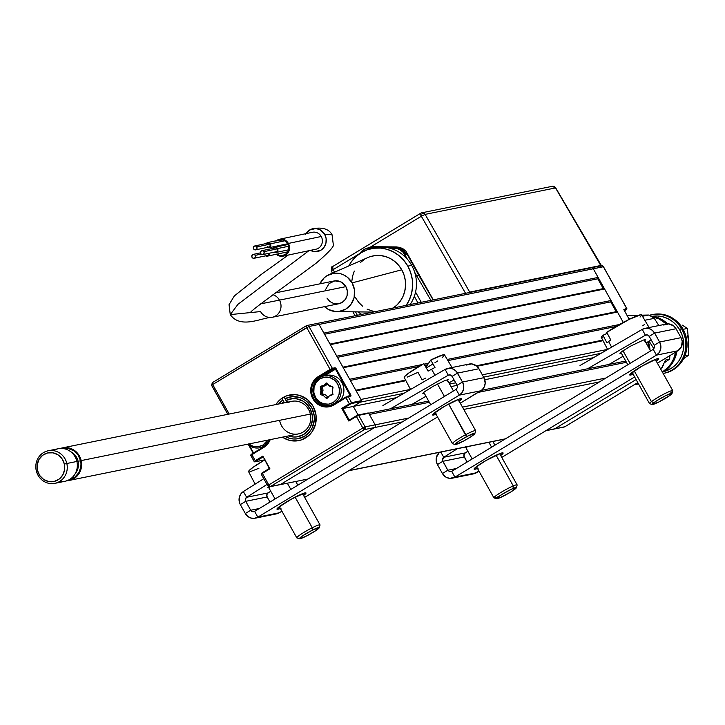 <?xml version="1.0" encoding="UTF-8"?>
<svg xmlns="http://www.w3.org/2000/svg" width="725" height="725" viewBox="0 0 725 725"><rect width="100%" height="100%" fill="white"/><g stroke="black" fill="none" stroke-linecap="round" stroke-linejoin="round"><path stroke-width="1.09" d="M316.462 323.694A1.994 1.885 78.5 0 1 319.054 324.438L593.295 268.776A1.994 1.885 -101.5 0 0 591.274 267.806A1.994 1.885 78.5 0 1 593.295 268.776L598.125 277.43L323.894 333.092L319.054 324.438L603.363 266.737A1.994 1.885 -101.5 0 0 601.342 265.758L603.481 266.746L626.744 308.569L623.844 309.539L629.2 319.362M330.337 344.638L604.577 288.976L611.03 300.513L336.79 356.174L330.337 344.638L604.577 288.976L603.282 288.604L597.799 278.79L324.537 334.252L597.799 278.79L598.125 277.43L323.894 333.092M603.282 288.604L330.02 344.067L603.282 288.604M349.695 379.257L422.421 364.503L349.695 379.257L343.242 367.72L617.482 312.058L616.187 311.687L610.704 301.872L337.442 357.334L610.704 301.872L611.03 300.513L336.79 356.174M616.187 311.687L342.925 367.149L616.187 311.687M343.242 367.72L617.482 312.058L623.273 322.426L593.295 268.776L603.363 266.737L626.862 308.578L625.766 309.421L625.439 308.832L625.249 309.738M619.531 324.492L447.234 359.464L619.531 324.492M428.584 363.243L424.134 364.149L428.584 363.243M350.338 380.417L418.968 366.487L350.338 380.417M424.787 365.309L427.569 364.748L424.787 365.309M447.914 360.615L616.078 326.486L447.914 360.615M602.729 340.116L476.361 365.763L602.729 340.116M405.619 380.118L355.821 390.231L405.619 380.118M356.138 390.802L405.918 380.697L356.138 390.802L360.978 399.457L410.495 389.407L360.978 399.457M476.978 366.279L603.028 340.687L476.978 366.279M607.604 349.396L482.333 374.825L607.604 349.396M454.412 380.489L452.427 380.897L454.412 380.489M360.325 402.167L403.943 393.312L360.325 402.167L353.302 406.426L396.457 397.663L353.302 406.426L358.096 414.999L353.302 406.426L342.807 408.556L353.302 406.426L361.403 401.514A0.662 0.625 -101.5 0 0 361.621 400.608L351.553 402.656A0.662 0.625 78.5 0 1 351.335 403.562L361.403 401.514L351.335 403.562A0.662 0.625 -101.5 0 0 351.553 402.656L341.729 408.347L342.807 408.556L351.335 403.562L349.831 404.296L349.287 403.771L349.831 404.296L342.807 408.556L349.251 420.092L348.825 421.044L356.383 416.458L356.274 415.842L349.033 420.391M449.591 384.051L455.708 382.809L449.591 384.051M483.629 377.145L601.052 353.311L483.629 377.145M593.567 357.661L484.789 379.737L593.567 357.661M457.122 385.347L451.013 386.588L457.122 385.347M369.36 414.455L429.327 402.293L369.36 414.455L375.169 424.85A1.994 1.885 78.5 0 1 374.517 427.56L402.366 421.905L374.517 427.56L280.493 484.481L374.517 427.56A1.994 1.885 -101.5 0 0 375.169 424.85L365.101 426.889A1.994 1.885 78.5 0 1 364.448 429.599A1.994 0.625 -121.2 0 1 362.835 428.004L268.812 484.925L262.359 473.389L269.927 468.803L269.283 468.513L262.233 472.772L261.263 474.232L267.77 485.659M478.128 392.388L626.436 362.282L478.128 392.388M605.882 378.015L462.487 407.124L605.882 378.015M408.782 418.026L365.101 426.889L362.835 428.004L364.448 429.599L374.517 427.56L364.448 429.599L365.101 426.889L358.648 415.353L356.383 416.458L362.835 428.004L365.101 426.889L358.648 415.353L368.717 413.304L375.169 424.85L408.782 418.026M463.782 409.444L599.475 381.903L463.782 409.444M636.088 379.565L554.734 428.819L546.07 430.577L554.734 428.819A1.994 1.885 78.5 0 1 554.163 429.046A1.994 1.885 -101.5 0 0 554.734 428.819L636.088 379.565M505.452 438.824L348.961 470.588L505.452 438.824M270.425 486.529L280.493 484.481A1.994 1.885 78.5 0 1 279.923 484.708A1.994 1.885 -101.5 0 0 280.493 484.481L270.425 486.529A1.994 1.885 78.5 0 1 267.833 485.777L268.812 484.925L267.833 485.777L270.425 486.529L268.812 484.925A1.994 0.625 58.8 0 0 270.425 486.529L364.448 429.599L270.425 486.529L267.833 485.777M348.77 419.231L347.909 419.403L348.77 419.231M347.583 418.833L348.453 418.66L347.583 418.833M349.903 393.303L349.042 393.476L349.903 393.303M327.709 397.808L326.25 398.097L327.709 397.808M325.471 397.617L327.709 397.164L325.471 397.617M348.725 392.905L349.586 392.723L348.725 392.905M343.133 381.187L342.272 381.359L343.133 381.187M325.389 384.785L324.102 385.048L325.389 384.785M325.525 383.471L327.084 383.153L325.525 383.471M341.62 380.199L342.49 380.027L341.62 380.199M337.007 370.221L336.137 370.393L337.007 370.221M326.803 372.288L324.664 372.722L326.803 372.288M326.25 371.762L328.389 371.327L326.25 371.762M335.82 369.822L336.681 369.641L335.82 369.822M253.542 452.935L249.536 445.775M269.627 439.749L263.637 446.827L251.747 454.022L251.883 454.629L263.773 447.434L263.664 446.817A15.624 14.754 78.5 0 0 269.664 439.74A15.624 14.754 78.5 0 1 263.664 446.817L263.773 447.434A16.285 15.379 -101.5 0 0 270.198 439.64L266.202 445.603L250.787 455.472L254.285 461.544L262.831 456.968L262.831 456.107L255.263 460.692L251.883 454.629L255.263 460.692L262.831 456.107L269.927 468.803L262.359 473.389L268.812 484.925L362.835 428.004L356.383 416.458L348.825 421.044L341.729 408.347L351.553 402.656L348.172 396.593L345.907 397.708L349.287 403.771L345.752 397.11M313.127 406.353A23.263 21.977 78.5 0 1 298.845 440.601A23.263 21.977 78.5 0 1 282.451 437.148L288.822 440.184L297.404 440.845L301.6 439.848L308.977 435.381L311.886 432.082L315.574 423.989L316.009 414.954L313.127 406.353A23.263 21.977 78.5 0 0 289.592 394.998A23.263 21.977 78.5 0 0 275.844 404.577L279.46 400.227L282.931 397.608L286.837 395.759L295.338 394.645L299.606 395.424L307.373 399.493L313.127 406.353M287.1 401.577A23.263 21.977 -101.5 0 0 286.556 402.402M306.276 325.806L212.371 382.655A1.994 0.625 58.8 0 0 212.307 382.682A1.994 0.625 58.8 0 0 212.697 384.522L306.72 327.6A1.994 0.625 -121.2 0 1 306.331 325.761A1.994 0.625 -121.2 0 1 306.394 325.733L307.581 325.498L306.394 325.733A1.994 1.885 78.5 0 1 308.986 326.486L319.054 324.438A1.994 1.885 -101.5 0 0 317.033 323.468L601.342 265.758L603.481 266.746L626.862 308.578M212.371 382.655L211.718 385.374L212.697 384.522L212.307 382.682L306.331 325.761M322 376.511L318.746 377.163L318.212 376.628L330.102 369.433L306.72 327.6L330.102 369.433L332.367 368.318L308.986 326.486L212.697 384.522L229.2 414.038L212.697 384.522L211.6 385.365L227.786 414.328M211.718 385.374L227.886 414.31M248.748 445.222L253.179 453.152M254.221 461.426L255.78 461.236L263.266 456.886L269.283 468.513L262.233 472.772M254.285 461.544L255.78 461.236L255.155 461.789A0.662 0.625 78.5 0 1 254.285 461.544M264.462 459.904L255.155 461.789L264.462 459.904M262.251 472.763L261.598 473.334A0.662 0.625 78.5 0 0 261.326 474.114M358.648 415.353L368.717 413.304A0.662 0.625 -101.5 0 0 367.856 413.06L357.788 415.099A0.662 0.625 78.5 0 1 358.648 415.353M358.177 415.017L356.238 415.869M350.093 395.778L347.302 396.348A0.662 0.625 78.5 0 1 348.172 396.593L350.954 396.031A0.662 0.625 -101.5 0 0 350.093 395.778M308.986 326.486L319.054 324.438L361.621 400.608L351.553 402.656L348.172 396.593L350.954 396.031L350.954 395.234L336.228 368.826L335.149 367.756L332.367 368.318L308.986 326.486M335.149 367.756L332.367 368.318A0.662 0.625 78.5 0 1 332.15 369.224L334.932 368.663A0.662 0.625 -101.5 0 0 335.149 367.756M348.471 396.077L349.985 395.161L335.467 369.188L324.501 375.831L335.467 369.188L334.932 368.663L321.963 376.511L334.932 368.663L330.636 369.968L318.746 377.163L321.963 376.511A15.624 14.754 -101.5 0 0 321.9 376.556M332.675 404.695L333.536 404.496A14.953 14.128 -101.5 0 1 332.73 404.686L329.993 405.239A14.953 14.128 78.5 0 1 313.843 395.741A14.953 14.128 78.5 0 1 319.761 377.598L319.979 378.84A13.63 12.869 78.5 0 1 337.66 383.969A13.63 12.869 78.5 0 1 333.201 402.502L334.27 403.571A14.953 14.128 -101.5 0 0 339.173 383.226A14.953 14.128 -101.5 0 0 319.761 377.598A14.953 14.128 78.5 0 1 324.039 375.931A14.953 14.128 78.5 0 1 340.188 385.428A14.953 14.128 78.5 0 1 334.27 403.571L335.494 403.317L334.27 403.571A14.953 14.128 78.5 0 1 329.993 405.239M326.785 398.342L325.552 397.708M323.45 395.877L321.755 392.841M321.456 391.727L322.081 386.008M327.772 405.502A15.624 14.754 -101.5 0 0 331.026 405.61M332.648 405.384L329.44 406.036A15.624 14.754 78.5 0 1 312.566 396.104A15.624 14.754 78.5 0 1 318.746 377.163A15.624 14.754 78.5 0 0 312.276 395.234A15.624 14.754 78.5 0 0 327.718 406.272A15.624 14.754 78.5 0 0 333.872 404.305M347.701 396.267L333.89 404.296L334.017 404.903L345.907 397.708L334.017 404.903L333.908 404.287L329.44 406.036M345.771 397.092L333.89 404.296M318.212 376.628A16.285 15.379 -101.5 0 0 312.874 398.786A16.285 15.379 -101.5 0 0 334.017 404.903L328.353 406.897L322.344 406.435L316.907 403.58L312.874 398.786L310.862 392.76L311.17 386.434L313.753 380.77L318.212 376.628M250.85 455.354A0.662 0.625 78.5 0 1 251.122 454.575L263.637 446.827M289.719 394.971A23.263 21.977 -101.5 0 0 284.263 396.938L284.998 398.723A21.27 20.092 78.5 0 1 311.822 407.912A21.27 20.092 78.5 0 1 304.536 436.269L305.687 437.882L304.536 436.269A21.27 20.092 78.5 0 1 285.233 436.586L289.592 438.344L293.426 438.987L297.286 438.852L304.536 436.269L310.273 430.985L312.303 427.56L314.306 419.766L314.206 415.688L311.822 407.912L306.865 401.587L303.63 399.267L300.059 397.626L292.392 396.629L284.998 398.723L285.967 400.454A19.276 18.207 78.5 0 1 312.412 416.793A19.276 18.207 78.5 0 1 288.478 435.924L293.525 437.003L297.014 436.876L303.567 434.538L308.759 429.762L310.599 426.672L312.421 419.621L312.339 415.933L310.2 408.9L305.733 403.154L302.823 401.043L296.163 398.723L292.664 398.605L285.967 400.454L288.115 402.593A16.621 15.696 -101.5 0 1 309.756 412.027A16.621 15.696 -101.5 0 1 299.362 433.677A16.621 15.696 -101.5 0 1 279.614 420.319M284.807 402.756L283.801 401.759L281.871 403.354A19.276 18.207 78.5 0 1 283.801 401.759L282.832 400.028L278.618 404.006A21.27 20.092 78.5 0 1 282.832 400.028L282.097 398.243A23.263 21.977 -101.5 0 0 276.071 404.523M282.687 437.103A23.263 21.977 -101.5 0 0 298.981 440.573M590.703 268.032A1.994 1.885 78.5 0 1 591.274 267.806M623.98 309.992L626.608 309.493L624.488 310.88M545.798 430.741L564.231 426.998A1.994 1.885 -101.5 0 0 564.802 426.78L554.734 428.819L564.802 426.78A1.994 0.625 58.8 0 0 564.866 426.753A1.994 0.625 58.8 0 0 564.92 426.708M637.783 382.592L564.802 426.78L637.783 382.592M264.027 446.102A14.953 14.128 -101.5 0 0 269.582 439.758A14.953 14.128 78.5 0 1 264.027 446.102L264.978 445.902L264.027 446.102A14.953 14.128 78.5 0 1 259.74 447.769A14.953 14.128 78.5 0 1 247.56 444.235A14.953 14.128 -101.5 0 0 264.027 446.102L262.948 445.032L264.027 446.102M248.639 443.927L253.179 446.31L258.209 446.7L262.948 445.032L267.561 440.175A13.63 12.869 78.5 0 1 262.948 445.032A13.63 12.869 78.5 0 1 248.72 443.99M259.74 447.769L262.486 447.216A14.953 14.128 -101.5 0 0 263.311 447.017M339.952 400.617A14.953 14.128 -101.5 0 0 342.127 383.063A14.953 14.128 -101.5 0 0 326.785 375.369L324.039 375.931M330.808 385.936L329.567 386.189L332.739 386.733M328.18 397.382L325.616 394.98A0.662 0.625 -101.5 0 0 325.317 394.808L322.371 393.82L323.015 390.331L322.299 393.312L321.012 393.575L321.728 390.585L323.015 390.331A0.662 0.625 -101.5 0 0 323.006 389.968L322.208 387.059L322.661 386.498L321.374 386.76L324.202 385.972L323.812 385.374L320.223 386.788L320.903 390.458L320.332 394.463L323.676 395.75L326.205 398.243L327.183 398.243L329.358 395.968L332.947 394.554L332.277 390.884L332.838 386.878L329.494 385.591L326.477 382.999L323.812 385.374L320.985 386.162L321.374 386.76L325.48 385.709A0.662 0.625 -101.5 0 0 325.77 385.537L324.483 385.791L326.259 383.815L327.546 383.561M319.761 377.598A14.953 14.128 -101.5 0 0 314.858 397.943A14.953 14.128 -101.5 0 0 334.27 403.571L333.201 402.502A13.63 12.869 78.5 0 1 315.511 397.382A13.63 12.869 78.5 0 1 319.979 378.84L319.761 377.598M319.979 378.84L324.718 377.172L329.748 377.562L334.288 379.945L337.66 383.969L339.354 388.999L339.092 394.291L336.935 399.031L333.201 402.502L328.452 404.169L323.432 403.78L318.882 401.396L315.511 397.382L313.825 392.343L314.079 387.05L316.236 382.311L319.979 378.84M327.247 383.897L325.77 385.537L327.247 383.897M327.691 383.706L327.165 383.815L329.277 386.017L330.301 385.809M333.029 394.373L330.691 395.025A0.662 0.625 -101.5 0 0 330.401 395.197L329.83 395.841M333.02 387.594L332.349 390.576M640.039 317.07L641.652 315.239L640.827 314.732L629.454 319.236A14.953 14.128 -101.5 0 0 628.965 318.882A14.953 14.128 78.5 0 1 629.427 319.245L606.762 332.385L610.785 339.971A23.318 2.456 150.8 0 0 608.628 341.538L611.619 347.175L608.628 341.538A23.318 2.456 150.8 0 0 606.961 342.88L602.937 335.294L601.324 337.125L602.149 337.632M78.092 461.29L80.566 460.737A15.95 15.071 78.5 0 1 69.083 479.778L74.802 477.204L78.789 472.727L80.819 466.945L80.983 463.828L80.566 460.737L78.092 461.29A13.956 13.186 -101.5 0 0 70.769 451.748A13.956 13.186 -101.5 0 1 78.092 461.29L76.913 461.526L78.092 461.29A13.956 13.186 -101.5 0 1 75.21 473.661A13.956 13.186 -101.5 0 0 78.092 461.29M66.555 480.729L72.518 479.343L77.475 475.636L80.665 470.19L81.436 467.063L81.182 460.593L78.599 454.666L74.077 450.18L68.313 447.823L65.232 447.561L60.474 448.449A16.621 15.696 78.5 0 1 62.586 447.86A16.621 15.696 78.5 0 1 81.182 460.593L310.363 414.075L81.182 460.593A16.621 15.696 78.5 0 1 69.201 480.43A16.621 15.696 78.5 0 1 67.026 480.711M53.451 450.651A16.621 15.696 78.5 0 1 76.895 461.462A16.621 15.696 -101.5 0 0 58.299 448.73L48.231 450.769A16.621 15.696 78.5 0 1 66.827 463.502L76.895 461.462L66.827 463.502A16.621 15.696 -101.5 0 0 47.823 450.859A16.621 15.696 -101.5 0 0 36.25 470.616A16.621 15.696 78.5 0 1 48.231 450.769M36.25 470.616L37.446 470.317A14.627 13.811 78.5 0 1 47.623 452.935A14.627 13.811 78.5 0 1 64.344 464.063L66.827 463.502L64.344 464.063L62.069 458.843L58.1 454.901L53.025 452.826L47.623 452.935L42.73 455.218L39.068 459.324L37.22 464.625L37.446 470.317L39.721 475.537L43.69 479.479L48.765 481.554L54.167 481.445L59.06 479.162L62.722 475.056L64.57 469.755L64.344 464.063A14.627 13.811 78.5 0 1 54.167 481.445A14.627 13.811 78.5 0 1 37.446 470.317L36.25 470.616A16.621 15.696 -101.5 0 0 55.254 483.258A16.621 15.696 -101.5 0 0 66.827 463.502A16.621 15.696 78.5 0 1 54.846 483.348A16.621 15.696 78.5 0 1 36.25 470.616M54.846 483.348L64.915 481.3A16.621 15.696 -101.5 0 0 76.895 461.462A16.621 15.696 78.5 0 1 59.695 481.427M62.323 448.594L68.213 448.476L73.751 450.733L78.082 455.046L80.566 460.737A15.95 15.071 78.5 0 0 62.74 448.503M273.86 247.787A7.975 7.513 78 0 1 273.896 246.672L273.932 248.657M277.077 254.103A7.975 7.513 78 0 0 283.04 255.49A7.975 7.513 78 0 0 287.852 243.763L285.877 241.416L283.221 240.02L278.5 240.265A7.975 7.513 78 0 1 279.732 239.884A7.975 7.513 78 0 1 287.852 243.763L288.84 246.718L288.695 249.808L286.438 253.714L282.487 255.59L279.551 255.354L276.896 253.958M283.176 256.142L316.018 249.192A8.646 8.138 -102 0 0 321.229 236.486L288.387 243.437A8.646 8.138 78 0 1 283.176 256.142A8.646 8.138 78 0 1 276.27 254.267L280.983 256.288L284.137 255.871L286.864 254.212L288.758 251.566L289.538 248.322L288.387 243.437L321.229 236.486A8.646 8.138 -102 0 0 312.448 232.281L279.596 239.232A8.646 8.138 78 0 1 288.387 243.437L284.88 239.984L281.789 239.087L278.645 239.504L275.908 241.162M273.262 248.303A8.646 8.138 78 0 1 273.252 246.808L273.316 248.738M276.452 240.7A8.646 8.138 78 0 1 279.596 239.232M255.608 249.862L268.748 247.089A1.994 1.876 -102 0 0 269.954 244.153L256.813 246.935A1.994 1.876 78 0 1 255.608 249.862A1.994 1.876 78 0 1 253.578 248.892L254.738 249.835L256.161 249.645L257.022 248.448L256.813 246.935L255.653 246.002L254.23 246.183L253.369 247.388L253.578 248.892A1.994 1.876 78 0 1 254.783 245.965A1.994 1.876 78 0 1 256.813 246.935L269.954 244.153L270.162 245.666L268.612 247.107M266.836 247.225L269.627 247.443L270.824 244.805L268.948 242.576L266.32 243.5A2.655 2.501 78 0 1 270.488 243.827L284.943 240.763L270.488 243.827A2.655 2.501 78 0 1 267.126 247.424M268.631 254.022L269.292 253.877L268.631 254.022M269.274 253.224A2.655 2.501 78 0 1 265.586 255.852M273.053 317.07A11.636 10.984 -101.5 0 0 279.469 300.123L260.692 303.847L279.469 300.123A11.636 10.984 78.5 0 1 272.328 317.251A11.636 10.984 78.5 0 1 260.565 311.569L230.26 314.596L237.999 304.282L308.877 250.705L237.999 304.282L230.26 314.596L229.046 304.681L234.302 295.972L261.199 274.485L288.197 255.082M250.759 312.475C248.258 312.276 283.267 287.544 316.009 263.293C329.268 252.01 335.004 245.585 333.237 244.026L332.014 234.619L324.709 234.374A11.636 10.957 78 0 1 318.411 251.294A11.636 10.957 78 0 1 310.427 250.37L314.75 251.666L320.93 250.188L324.111 247.234L325.942 243.192L326.15 238.679L324.709 234.374L332.014 234.619C328.905 229 322.525 227.034 312.892 228.71M230.26 314.596C240.618 329.413 261.571 317.613 272.328 317.251L338.747 303.766A11.636 10.984 -101.5 0 0 345.888 286.638L279.469 300.123L345.888 286.638L341.158 281.998L334.841 280.847L329.05 283.575L325.761 289.275M393.186 308.016A28.438 26.852 -101.5 0 0 401.759 269.809L352.105 282.877A19.276 18.207 78.5 0 1 352.35 302.153A19.276 18.207 78.5 0 1 336.608 311.605A19.276 18.207 78.5 0 1 324.519 306.657L328.597 309.548L335.503 311.551L339.083 311.46L345.789 309.104L351.072 304.192L354.126 297.486L354.489 290L352.105 282.877L401.759 269.809L398.623 265.259L394.717 261.426L390.195 258.453L385.229 256.451L380.009 255.499L374.743 255.635L369.623 256.858M410.078 304.582A35.897 33.903 -101.5 0 0 411.673 265.35L407.822 266.129A35.897 33.903 78.5 0 1 406.227 305.361M361.648 314.414A35.897 33.903 78.5 0 1 358.159 311.895L361.648 314.414M273.416 248.267A2.655 2.501 78 0 1 277.603 248.566L288.749 246.21L277.603 248.566A2.655 2.501 78 0 1 274.249 252.173M277.294 250.333L277.956 250.197L277.294 250.333M411.673 265.35A35.897 33.903 -101.5 0 0 375.36 247.832L371.499 248.621A35.897 33.903 78.5 0 1 407.822 266.129L411.673 265.35M405.9 305.823L409.335 299.896L411.592 293.344L412.579 286.42L412.262 279.406L410.658 272.555L407.822 266.129L403.861 260.393L398.931 255.553L393.231 251.802L386.96 249.273L380.371 248.077L373.719 248.249L367.258 249.79L361.222 252.635L355.866 256.686L351.389 261.77L348.825 265.912A35.897 33.903 78.5 0 1 371.499 248.621M364.847 259.115L360.606 262.323M354.326 271.05L352.54 276.243L351.761 281.717M355.531 297.794L358.667 302.343L362.563 306.177M367.086 309.149L374.689 311.768M392.433 308.478L396.684 305.279L400.227 301.247L402.955 296.552L404.74 291.359L405.529 285.877L405.275 280.312L404.006 274.893L401.759 269.809A28.438 26.852 -101.5 0 0 367.82 257.574L329.096 274.585A19.276 18.207 78.5 0 1 352.105 282.877L347.329 277.195L344.266 275.183L340.904 273.823L333.79 273.271L327.084 275.627L324.202 277.802L319.897 283.856A19.276 18.207 78.5 0 1 329.096 274.585M326.975 298.093L329.857 301.518L333.736 303.558L338.031 303.884L342.082 302.461L345.263 299.507L347.112 295.456L347.329 290.942L345.888 286.638A11.636 10.984 -101.5 0 0 334.116 280.965L275.482 292.864M272.926 294.722A11.636 10.984 78.5 0 1 279.469 300.123A11.636 10.984 -101.5 0 0 272.926 294.722M305.515 234.547A11.636 10.957 78 0 1 312.185 228.882A11.636 10.957 78 0 1 324.709 234.374L319.988 229.725L315.828 228.52L309.647 229.997L306.013 233.64M266.51 244.606L266.827 243.908M267.371 243.401L268.794 243.219L269.954 244.153A1.994 1.876 -102 0 0 267.924 243.183L254.783 245.965M267.878 247.053L267.217 246.699M261.082 254.131L255.273 255.363A1.994 1.876 78 0 1 254.067 258.29A1.994 1.876 78 0 1 252.037 257.321L253.197 258.254L254.62 258.073L255.481 256.868L255.273 255.363L254.112 254.421L252.69 254.611L251.829 255.807L252.037 257.321A1.994 1.876 78 0 1 253.243 254.384A1.994 1.876 78 0 1 255.273 255.363L261.082 254.131M254.067 258.29L267.208 255.508A1.994 1.876 -102 0 0 268.658 253.351M262.731 254.611L275.862 251.829A1.994 1.876 -102 0 0 277.068 248.892L263.927 251.675A1.994 1.876 78 0 1 262.731 254.611A1.994 1.876 78 0 1 260.701 253.632L261.852 254.575L263.284 254.384L264.145 253.188L263.927 251.675L262.776 250.741L261.344 250.922L260.493 252.128L260.701 253.632A1.994 1.876 78 0 1 261.897 250.705A1.994 1.876 78 0 1 263.927 251.675L277.068 248.892A1.994 1.876 -102 0 0 275.038 247.923L261.897 250.705M366.85 248.34L370.774 246.853L377.689 247.452L372.587 247.406L370.149 247.905L374.843 247.941L366.877 248.331L363.841 249.636L359.845 253.523A13.367 12.624 78.5 0 1 363.841 249.636A13.367 12.624 78.5 0 1 367.666 248.14A13.367 12.624 78.5 0 1 370.149 247.905L372.587 247.406L369.523 247.778M555.622 188.083L600.971 265.839M601.116 265.423L555.522 187.92L425.122 214.382L469.7 292.093L601.116 265.423L469.7 292.093L425.122 214.382L421.334 216.249L465.55 293.326L421.334 216.249L425.122 214.382L421.769 212.806L420.708 213.222L421.769 212.806A3.344 3.154 78.5 0 1 425.122 214.382L555.522 187.92A3.344 3.154 -101.5 0 0 552.169 186.334A3.344 3.154 78.5 0 1 555.522 187.92L555.477 188.219M468.142 292.728L469.7 292.093L468.142 292.728M551.208 186.715A3.344 3.154 78.5 0 1 552.169 186.334L421.769 212.806A3.344 3.154 78.5 0 0 420.817 213.177L421.334 216.249A3.344 1.042 -121.2 0 1 420.708 213.222L332.639 266.564A3.344 1.042 58.8 0 0 332.53 266.601A3.344 1.042 58.8 0 0 333.156 269.627L332.639 266.564L420.618 213.295M407.885 255.553L408.746 255.381L407.885 255.553M331.542 270.706L333.156 269.627L331.542 270.706M357.353 315.284L355.54 311.859L357.353 315.284M334.515 272.201L333.156 269.627L334.515 272.201M433.296 299.869L405.873 251.104L403.109 248.856L399.901 247.424L396.475 246.917L372.795 246.708L396.475 246.917L396.258 247.615L386.371 247.533L396.258 247.615L396.475 246.917L408.003 254.031L407.242 254.393L396.258 247.615L393.892 248.095A13.367 12.624 78.5 0 1 404.94 254.856L407.242 254.393L418.833 275.4L416.667 275.844L414.691 272.31L416.667 275.844L418.833 275.4L433.124 299.905M407.359 259.188L404.94 254.856L407.242 254.393L402.583 249.463L396.258 247.615L389.171 248.059L397.173 248.584L400.236 249.935L402.892 252.083L407.359 259.188M366.297 248.657L370.774 246.853L370.14 247.642M359.899 253.433L333.156 269.627L359.899 253.433M370.774 246.853L421.334 216.249L370.774 246.853M430.904 300.358L416.667 275.844L430.904 300.358M421.279 302.307L415.561 292.075M600.427 266.229L601.079 265.749M417.999 302.978L414.31 296.362M418.452 214.582L337.397 263.655L419.567 213.938M337.397 263.655L336.445 264.263M669.827 355.658L669.683 359.074L665.976 359.827L669.683 359.074L664.626 362.572M634.728 384.721A36.558 34.528 -101.5 0 0 637.918 382.836A36.558 34.528 78.5 0 1 634.728 384.721L638.544 383.951L634.728 384.721M649.129 341.23L653.225 347.683L649.129 341.23M653.397 349.251A36.558 34.528 -101.5 0 0 653.225 347.683A36.558 34.528 78.5 0 1 653.397 349.251M648.313 341.602A33.241 31.393 78.5 0 1 650.008 349.967L648.313 341.602M631.122 318.429L628.747 318.502L631.122 318.429M662.025 367.765L663.71 364.43L662.025 367.765M665.36 360.497L661.572 368.092M641.534 315.167L648.522 315.04A36.558 34.528 78.5 0 1 654.285 318.338L658.844 325.552L654.285 318.338A36.558 34.528 -101.5 0 0 648.522 315.04L642.45 316.272L648.522 315.04L641.534 315.167M637.991 315.239L634.411 315.312L637.991 315.239M630.315 315.692L638.526 315.502M630.786 315.402L627.134 315.493L630.786 315.402M644.815 320.26L654.285 318.338L644.815 320.26M654.548 347.42L653.225 347.683L654.548 347.42M649.247 348.598A32.571 30.758 -101.5 0 0 647.76 341.919L649.247 348.598M650.552 316.037A29.915 28.248 78.5 0 1 667.716 323.876A29.915 28.248 -101.5 0 0 650.552 316.037M651.449 316.535A29.915 28.248 78.5 0 1 666.429 324.012L659.188 318.991L651.449 316.535M675.637 352.142L673.715 358.657L670.997 363.687L667.381 368.046L662.324 371.998A29.915 28.248 78.5 0 0 675.637 352.142M662.505 372.324A29.915 28.248 -101.5 0 0 676.896 351.371A29.915 28.248 78.5 0 1 662.505 372.324M681.418 328.579A29.915 28.248 78.5 0 1 663.493 373.375A29.915 28.248 78.5 0 1 663.13 373.447A29.915 28.248 -101.5 0 0 681.418 328.579L679.552 329.549A28.248 26.68 78.5 0 1 663.756 371.599L671.377 368.273L675.501 364.956L678.917 360.842L681.491 356.084L683.113 350.873L683.738 345.399L683.34 339.88L681.926 334.533L679.552 329.549L681.418 328.579A29.915 28.248 -101.5 0 0 649.183 315.348A29.915 28.248 78.5 0 1 651.585 314.741A29.915 28.248 78.5 0 1 681.418 328.579L682.597 328.334L681.418 328.579M663.493 373.375L664.671 373.139A29.915 28.248 -101.5 0 0 682.597 328.334L679.162 323.658L674.948 319.752L670.108 316.771L664.834 314.831L659.324 313.998L652.681 314.523M652.527 316.272A28.248 26.68 78.5 0 1 679.552 329.549L676.316 325.126L672.338 321.438L667.761 318.619L662.777 316.789L657.575 316L652.346 316.308M664.589 373.148L668.994 371.871L673.942 369.342L678.31 365.835L681.917 361.476L684.645 356.437L686.367 350.918L687.028 345.127L686.602 339.282L685.107 333.618L682.597 328.334A29.915 28.248 -101.5 0 0 652.763 314.505L651.585 314.741M682.352 325.172L687.418 328.443L688.65 341.711L687.418 328.443L683.149 329.313L687.418 328.443L682.352 325.172M687.644 335.72L688.65 341.711L688.542 355.241L684.826 356.002L688.542 355.241L688.65 341.711L688.152 347.728M683.72 358.585L688.542 355.241L683.72 358.585M280.385 508.479A16.621 1.749 -29.2 0 1 277.974 509.249L277.439 508.298L277.974 509.249A16.621 1.749 -29.2 0 1 276.977 509.186A16.621 1.749 -29.2 0 1 288.333 500.848A16.621 1.749 -29.2 0 1 304.989 492.891A16.621 1.749 -29.2 0 1 305.986 492.964A16.621 1.749 -29.2 0 1 303.603 495.51M436.015 414.256A16.621 1.749 -29.2 0 1 433.595 415.035L433.061 414.075L433.595 415.035A16.621 1.749 -29.2 0 1 432.598 414.963A16.621 1.749 -29.2 0 1 443.963 406.634A16.621 1.749 -29.2 0 1 460.62 398.678A16.621 1.749 -29.2 0 1 461.617 398.75A16.621 1.749 -29.2 0 1 459.224 401.288M255.064 518.221A9.643 9.099 78.5 0 1 245.313 513.518L247.696 516.363L250.913 518.049L254.466 518.321L257.819 517.143A9.643 9.099 78.5 0 1 255.064 518.221L276.488 513.871A9.643 9.099 -101.5 0 0 279.243 512.793L281.898 511.188L279.243 512.793L257.819 517.143L459.342 395.134L461.979 392.687L463.511 389.334L463.692 385.591L462.496 382.021A9.643 9.099 78.5 0 1 459.342 395.134L480.766 390.784A9.643 9.099 -101.5 0 0 483.928 377.68L462.496 382.021L457.094 385.292L457.412 387.567L456.116 389.361L254.593 511.37L252.454 511.651L250.714 510.246L259.351 508.497L250.714 510.246L245.721 501.319L250.714 510.246L245.313 513.518L250.714 510.246A2.991 2.828 78.5 0 0 254.593 511.37L456.116 389.361L459.342 395.134L480.766 390.784L460.284 403.182L482.207 389.706L484.327 386.742L485.206 383.126L483.928 377.68L462.496 382.021L457.511 373.094L452.11 376.366L457.094 385.292L462.496 382.021L456.46 371.572L453.651 369.279L450.243 368.255L445.141 369.397L448.267 375.224L450.388 374.97L452.11 376.366L457.511 373.094L478.935 368.753A9.643 9.099 -101.5 0 0 469.184 364.05L447.76 368.391A9.643 9.099 78.5 0 1 457.511 373.094L478.935 368.753L483.928 377.68L478.935 368.753L476.579 365.935L471.667 363.905L466.565 365.047M437.528 416.966L304.663 497.404L437.528 416.966M456.116 389.361L459.342 395.134L257.819 517.143L254.593 511.37L257.819 517.143L279.243 512.793L275.89 513.971M240.319 504.591L245.313 513.518L240.319 504.591A9.643 9.099 78.5 0 1 243.346 491.568L246.663 497.278L266.981 484.463L246.663 497.278L268.087 492.927L270.76 491.242L268.087 492.927L266.827 494.731L267.153 496.969L269.99 502.053L267.153 496.969L245.721 501.319A2.991 2.828 78.5 0 1 246.663 497.278L268.087 492.927A2.991 2.828 -101.5 0 0 267.153 496.969L245.721 501.319L245.403 499.081L246.663 497.278L243.346 491.568L240.763 494.033L239.286 497.368L239.567 502.887L240.319 504.591L245.721 501.319L240.319 504.591M263.755 478.69L243.346 491.568L263.755 478.69M269.754 487.689L267.697 487.825L268.721 486.52M303.44 495.628L306.013 493.1L304.989 492.891L291.704 498.945L278.137 507.627L277.186 509.303L281.046 508.216M459.061 401.405L461.635 398.886L459.315 399.049L444.488 406.326L432.897 414.256L432.816 415.09L436.677 413.993M457.094 385.292L452.11 376.366A2.991 2.828 78.5 0 0 449.083 374.907L449.083 374.907A2.991 2.828 78.5 0 0 448.267 375.224L449.953 374.879L448.267 375.224L390.449 408.8L448.267 375.224L445.141 369.397L382.9 405.538L445.141 369.397A9.643 9.099 78.5 0 1 447.76 368.391M411.873 404.45L425.956 396.267L411.873 404.45M448.956 382.909L454.095 379.927L448.956 382.909M424.642 393.331L422.802 393.702L423.681 392.288L433.224 386.253L444.797 380.598L448.204 379.655L447.325 381.069M477.494 468.468A16.621 1.749 -29.2 0 1 475.083 469.247L474.549 468.287L475.083 469.247A16.621 1.749 -29.2 0 1 474.087 469.175A16.621 1.749 -29.2 0 1 485.442 460.846A16.621 1.749 -29.2 0 1 502.099 452.889A16.621 1.749 -29.2 0 1 503.096 452.962A16.621 1.749 -29.2 0 1 500.712 455.499M633.124 374.254A16.621 1.749 -29.2 0 1 630.705 375.024L630.17 374.073L630.705 375.024A16.621 1.749 -29.2 0 1 629.708 374.952A16.621 1.749 -29.2 0 1 641.072 366.623A16.621 1.749 -29.2 0 1 657.72 358.667A16.621 1.749 -29.2 0 1 658.726 358.739A16.621 1.749 -29.2 0 1 656.333 361.277M452.173 478.21L473.597 473.869A9.643 9.099 -101.5 0 0 476.352 472.791L454.928 477.132A9.643 9.099 78.5 0 1 452.173 478.21A9.643 9.099 78.5 0 1 442.422 473.516L447.823 470.244L442.468 460.221L443.772 457.267L465.196 452.917L463.891 455.871L467.099 462.042L464.254 456.968L442.83 461.308A2.991 2.828 78.5 0 1 443.772 457.267L465.196 452.917A2.991 2.828 -101.5 0 0 464.254 456.968L442.83 461.308L447.823 470.244L442.422 473.516L443.483 475.056L446.337 477.358L449.79 478.364L454.928 477.132L656.451 355.132L659.088 352.676L660.62 349.323L660.801 345.58L659.605 342.019A9.643 9.099 78.5 0 1 656.451 355.132L677.875 350.782A9.643 9.099 -101.5 0 0 681.029 337.669L659.605 342.019L654.204 345.29L654.521 347.556L653.225 349.359L451.702 471.368L449.563 471.649L447.823 470.244L456.46 468.486M654.204 345.29L649.219 336.364L654.204 345.29L659.605 342.019L654.621 333.092L649.219 336.364A2.991 2.828 78.5 0 0 646.192 334.905L646.192 334.905A2.991 2.828 78.5 0 0 645.377 335.213L647.062 334.868L645.377 335.213L642.241 329.386L645.377 335.213L587.558 368.789L645.377 335.213L647.498 334.968L649.219 336.364L654.621 333.092L676.044 328.742L681.029 337.669L682.225 341.23L681.437 346.731L677.875 350.782L657.394 363.18L677.875 350.782L656.451 355.132L653.225 349.359L656.451 355.132L454.928 477.132L451.702 471.368L653.225 349.359M437.429 464.58L442.422 473.516L437.429 464.58L442.83 461.308L437.429 464.58A9.643 9.099 78.5 0 1 439.395 452.337L436.396 457.357L436.242 461.064L437.429 464.58M443.772 457.267L440.746 452.065L443.772 457.267L457.375 448.693L443.772 457.267M465.196 452.917L467.87 451.24L465.196 452.917M466.864 447.688L464.807 447.814L465.831 446.518M451.702 471.368L454.928 477.132L476.352 472.791L479.007 471.177L472.999 473.969M634.638 376.955L501.772 457.403L634.638 376.955M500.549 455.617L503.123 453.098L500.794 453.261L485.968 460.538L475.247 467.616L474.295 469.302L478.156 468.205M656.17 361.403L658.744 358.875L656.415 359.038L641.598 366.315L630.007 374.254L629.916 375.079L630.705 375.024L633.786 373.991M642.241 329.386L580.009 365.527L642.241 329.386A9.643 9.099 78.5 0 1 644.869 328.389A9.643 9.099 78.5 0 1 654.621 333.092L652.264 330.274L649.092 328.588L645.576 328.271L642.241 329.386M608.982 364.439L623.065 356.265L608.982 364.439M646.066 342.907L651.204 339.925L646.066 342.907M621.751 353.329L619.911 353.7L620.781 352.278L630.333 346.251L643.474 340.016L645.513 339.862L644.434 341.067M663.674 325.036L668.776 323.903L673.688 325.924L676.044 328.742L681.029 337.669L659.605 342.019L654.621 333.092L676.044 328.742A9.643 9.099 -101.5 0 0 666.293 324.039L644.869 328.389M649.129 327.519L641.643 314.913A23.091 2.438 150.8 0 0 628.339 319.788A23.091 2.438 150.8 0 0 606.762 332.385M610.785 339.971A23.318 2.456 -29.2 0 0 608.628 341.538A23.318 2.456 -29.2 0 0 606.961 342.88L602.937 335.294L607.251 333.31L602.937 335.294A23.091 2.438 150.8 0 0 601.324 337.442L607.641 349.477M644.398 324.492A23.318 2.456 -29.2 0 1 642.74 325.833M632.1 372.414L649.546 403.644A13.295 1.405 -29.2 0 1 651.431 401.641A13.295 1.405 150.8 0 0 649.691 403.743L652.373 404.487A11.301 1.187 -29.2 0 1 653.859 402.701L651.431 401.641L634.239 370.883L651.431 401.641A13.295 1.405 -29.2 0 1 664.154 393.965A13.295 1.405 -29.2 0 1 672.764 390.675A13.295 1.405 -29.2 0 1 670.879 392.678M671.993 393.521L672.773 390.838A13.295 1.405 150.8 0 0 664.743 393.657A13.295 1.405 150.8 0 0 651.431 401.641L653.859 402.701A11.301 1.187 -29.2 0 1 665.169 395.913A11.301 1.187 -29.2 0 1 671.993 393.521A11.301 1.187 -29.2 0 1 670.389 395.089L658.427 402.194L652.237 404.342L656.56 400.834L665.822 395.587L671.794 393.285L670.389 395.089A11.301 1.187 -29.2 0 1 660.085 401.342A11.301 1.187 -29.2 0 1 652.373 404.487M620.827 352.241A13.295 1.405 150.8 0 0 620.845 352.287L627.814 364.748M630.052 363.388L622.956 350.692L630.052 363.388M452.028 367.53L444.534 354.915A23.091 2.438 150.8 0 0 430.768 360.026L434.991 367.484A23.318 2.456 150.8 0 0 431.583 369.252L435 375.278L431.583 369.252A23.318 2.456 150.8 0 0 428.094 371.146L423.871 363.687L408.583 373.157L404.405 376.773L404.595 377.643M426.264 367.919A23.091 2.438 150.8 0 0 432.997 363.959L426.264 367.919M442.123 357.742L444.57 354.996L443.165 354.824L430.768 360.026L425.883 367.24M434.918 362.763L437.755 360.914M407.169 377.127L417.99 372.351L422.149 379.891A23.318 2.456 -29.2 0 0 425.557 378.133M434.991 367.484A23.318 2.456 -29.2 0 0 431.583 369.252A23.318 2.456 -29.2 0 0 428.094 371.146L423.871 363.687A23.091 2.438 150.8 0 0 404.215 377.453L410.54 389.488M434.991 412.425L452.445 443.655A13.295 1.405 -29.2 0 1 465.767 434.638A13.295 1.405 150.8 0 0 452.581 443.745L455.264 444.488A11.301 1.187 -29.2 0 1 466.474 436.749L448.648 404.015L465.767 434.638A13.295 1.405 -29.2 0 1 475.654 430.677L458.2 399.448M474.884 433.523L475.663 430.849A13.295 1.405 150.8 0 0 465.767 434.638L466.474 436.749A11.301 1.187 -29.2 0 1 474.884 433.523A11.301 1.187 -29.2 0 1 463.556 441.054L455.427 444.507L455.717 443.564L459.133 441.036L468.35 435.779L474.884 433.396L470.897 436.758L463.556 441.054A11.301 1.187 -29.2 0 1 455.264 444.488M423.726 392.252A13.295 1.405 150.8 0 0 423.735 392.298L430.704 404.749M444.425 396.448L437.465 383.996L444.425 396.448M264.525 460.013A23.091 2.438 150.8 0 0 248.593 471.667L255.137 484.128M264.987 459.75L253.107 467.263L248.82 470.942L248.92 471.857M249.88 471.794L258.916 468.259M319.263 527.746L320.033 525.063A13.295 1.405 150.8 0 0 312.248 527.764L312.638 530.038A11.301 1.187 -29.2 0 1 319.263 527.746A11.301 1.187 -29.2 0 1 306.14 536.192L299.824 538.729L300.059 537.805L303.44 535.313L312.638 530.038L319.254 527.61L315.348 530.927L306.14 536.192A11.301 1.187 -29.2 0 1 299.642 538.711A11.301 1.187 -29.2 0 1 312.638 530.038L312.248 527.764A13.295 1.405 -29.2 0 1 320.024 524.9L302.57 493.671M287.336 483.203L290.825 489.438L287.336 483.203M295.12 497.132L312.248 527.764L295.12 497.132M279.361 506.639L296.815 537.868A13.295 1.405 -29.2 0 1 312.248 527.764A13.295 1.405 150.8 0 0 296.951 537.968L299.642 538.711M516.372 487.735L517.143 485.061A13.295 1.405 150.8 0 0 513.264 485.922L513.073 488.469A11.301 1.187 -29.2 0 1 516.372 487.735A11.301 1.187 -29.2 0 1 510.327 492.257A11.301 1.187 -29.2 0 1 499.924 497.749L496.716 498.311L502.198 494.251L511.506 489.176L516.363 487.599L510.799 491.967L499.924 497.749A11.301 1.187 -29.2 0 1 496.752 498.7A11.301 1.187 -29.2 0 1 501.727 494.55A11.301 1.187 -29.2 0 1 513.073 488.469L513.264 485.922A13.295 1.405 -29.2 0 1 517.133 484.898L499.679 453.66M488.886 442.295L491.623 447.198L488.886 442.295M496.108 455.209L513.264 485.922L496.108 455.209M497.794 496.833A13.295 1.405 -29.2 0 1 493.924 497.867A13.295 1.405 -29.2 0 1 500.468 492.728A13.295 1.405 -29.2 0 1 513.264 485.922A13.295 1.405 150.8 0 0 499.915 493.063A13.295 1.405 150.8 0 0 494.06 497.957L496.752 498.7M367.348 413.486L428.629 401.052M481.454 390.331L625.738 361.041M269.854 486.747L308.08 478.989M348.689 470.752L505.189 438.987M349.223 420.101L356.256 415.851M306.965 325.507L317.033 323.468M212.307 382.682L211.6 385.365M250.787 455.472L254.167 461.535M254.964 461.87L265.033 459.822M267.715 485.768L261.263 474.232M357.978 415.026L368.046 412.978M350.284 395.705L347.493 396.267M637.792 382.601L564.866 426.753M62.586 447.86L291.767 401.342M69.228 480.421L298.383 433.913M287.825 243.727L268.884 247.733M287.925 251.802L267.344 256.161M317.713 251.475L318.964 251.122M373.076 312.094L336.608 311.605M288.695 249.79L276.007 252.472M288.197 244.461L274.902 247.27M281.019 239.73L267.815 242.531M260.447 252.862L253.261 254.384M367.666 248.14L370.122 247.642M552.169 186.334L555.713 187.92L601.315 265.432M332.53 266.601C332.113 265.377 331.706 266.854 331.307 271.023L332.422 273.126M352.93 311.822L355.023 315.756M644.308 339.771L650.57 350.963M655.309 359.446L672.764 390.675M447.207 379.773L453.46 390.974M295.764 481.491L297.839 485.188M268.332 486.901L275.074 498.972M492.873 441.48L494.948 445.186M465.513 447.035L472.183 458.961M476.47 466.637L493.924 497.867"/></g></svg>
